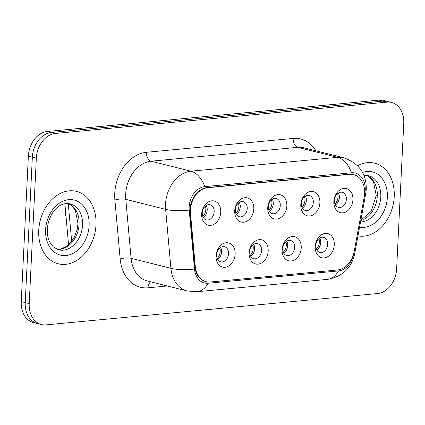 <?xml version="1.0" encoding="UTF-8"?>
<svg xmlns="http://www.w3.org/2000/svg" width="425" height="425" viewBox="0 0 425 425"><rect width="100%" height="100%" fill="white"/><g stroke="black" fill="none" stroke-linecap="round" stroke-linejoin="round"><path stroke-width="0.64" d="M268.191 250.994A12.447 9.35 -75.9 0 1 258.044 264.148A12.447 9.35 -75.9 0 1 249.103 252.801A12.447 9.35 -75.9 0 1 259.245 239.647A12.447 9.35 -75.9 0 1 268.191 250.994M249.693 251.712A7.777 5.844 104.1 0 0 253.762 258.692A7.777 5.844 104.1 0 0 261.619 250.585A7.777 5.844 104.1 0 0 257.555 243.605A7.777 5.844 104.1 0 0 249.693 251.712M301.235 247.871A12.447 9.35 -75.9 0 1 291.088 261.024A12.447 9.35 -75.9 0 1 282.147 249.677A12.447 9.35 -75.9 0 1 292.288 236.523A12.447 9.35 -75.9 0 1 301.235 247.871M282.737 248.588A7.777 5.844 104.1 0 0 286.806 255.568A7.777 5.844 104.1 0 0 294.668 247.462A7.777 5.844 104.1 0 0 290.599 240.481A7.777 5.844 104.1 0 0 282.737 248.588M334.278 244.752A12.447 9.35 -75.9 0 1 324.132 257.901A12.447 9.35 -75.9 0 1 315.191 246.553A12.447 9.35 -75.9 0 1 325.332 233.399A12.447 9.35 -75.9 0 1 334.278 244.752M315.78 245.464A7.777 5.844 104.1 0 0 319.85 252.445A7.777 5.844 104.1 0 0 327.712 244.338A7.777 5.844 104.1 0 0 323.643 237.357A7.777 5.844 104.1 0 0 315.78 245.464M235.142 254.118A12.447 9.35 -75.9 0 1 225 267.272A12.447 9.35 -75.9 0 1 216.059 255.924A12.447 9.35 -75.9 0 1 226.201 242.771A12.447 9.35 -75.9 0 1 235.142 254.118M216.649 254.835A7.777 5.844 104.1 0 0 220.718 261.816A7.777 5.844 104.1 0 0 228.576 253.704A7.777 5.844 104.1 0 0 224.512 246.723A7.777 5.844 104.1 0 0 216.649 254.835M253.794 209.068A12.447 9.35 -75.9 0 1 243.653 222.217A12.447 9.35 -75.9 0 1 234.706 210.869A12.447 9.35 -75.9 0 1 244.848 197.715A12.447 9.35 -75.9 0 1 253.794 209.068M235.296 209.78A7.777 5.844 104.1 0 0 239.365 216.761A7.777 5.844 104.1 0 0 247.228 208.654A7.777 5.844 104.1 0 0 243.158 201.673A7.777 5.844 104.1 0 0 235.296 209.78M286.838 205.944A12.447 9.35 -75.9 0 1 276.696 219.098A12.447 9.35 -75.9 0 1 267.75 207.745A12.447 9.35 -75.9 0 1 277.892 194.597A12.447 9.35 -75.9 0 1 286.838 205.944M268.34 206.656A7.777 5.844 104.1 0 0 272.409 213.637A7.777 5.844 104.1 0 0 280.272 205.53A7.777 5.844 104.1 0 0 276.202 198.549A7.777 5.844 104.1 0 0 268.34 206.656M319.882 202.821A12.447 9.35 -75.9 0 1 309.74 215.974A12.447 9.35 -75.9 0 1 300.794 204.627A12.447 9.35 -75.9 0 1 310.935 191.473A12.447 9.35 -75.9 0 1 319.882 202.821M301.383 203.538A7.777 5.844 104.1 0 0 305.453 210.518A7.777 5.844 104.1 0 0 313.315 202.406A7.777 5.844 104.1 0 0 309.246 195.426A7.777 5.844 104.1 0 0 301.383 203.538M352.925 199.697A12.447 9.35 -75.9 0 1 342.784 212.851A12.447 9.35 -75.9 0 1 333.837 201.503A12.447 9.35 -75.9 0 1 343.979 188.349A12.447 9.35 -75.9 0 1 352.925 199.697M334.427 200.414A7.777 5.844 104.1 0 0 338.497 207.395A7.777 5.844 104.1 0 0 346.359 199.288A7.777 5.844 104.1 0 0 342.29 192.307A7.777 5.844 104.1 0 0 334.427 200.414M220.75 212.187A12.447 9.35 -75.9 0 1 210.609 225.34A12.447 9.35 -75.9 0 1 201.663 213.993A12.447 9.35 -75.9 0 1 211.804 200.839A12.447 9.35 -75.9 0 1 220.75 212.187M202.252 212.904A7.777 5.844 104.1 0 0 206.322 219.884A7.777 5.844 104.1 0 0 214.184 211.778A7.777 5.844 104.1 0 0 210.115 204.797A7.777 5.844 104.1 0 0 202.252 212.904M253.667 244.322A7.777 5.844 -75.9 0 1 254.649 248.832A7.777 5.844 -75.9 0 1 250.676 256.222M286.71 241.198A7.777 5.844 -75.9 0 1 287.693 245.708A7.777 5.844 -75.9 0 1 283.719 253.098M319.754 238.074A7.777 5.844 -75.9 0 1 320.737 242.585A7.777 5.844 -75.9 0 1 316.763 249.974M220.623 247.446A7.777 5.844 -75.9 0 1 221.606 251.956A7.777 5.844 -75.9 0 1 217.632 259.34M239.27 202.39A7.777 5.844 -75.9 0 1 240.258 206.901A7.777 5.844 -75.9 0 1 236.284 214.29M272.313 199.272A7.777 5.844 -75.9 0 1 273.302 203.777A7.777 5.844 -75.9 0 1 269.328 211.167M305.357 196.148A7.777 5.844 -75.9 0 1 306.345 200.658A7.777 5.844 -75.9 0 1 302.372 208.043M338.401 193.024A7.777 5.844 -75.9 0 1 339.389 197.535A7.777 5.844 -75.9 0 1 335.415 204.924M206.226 205.514A7.777 5.844 -75.9 0 1 207.214 210.024A7.777 5.844 -75.9 0 1 203.24 217.414M190.533 213.509A21 15.778 -75.9 0 1 190.464 209.945A21 15.778 -75.9 0 1 207.575 187.749L349.536 174.335A21 15.778 -75.9 0 1 353.642 174.638A21 15.778 -75.9 0 1 364.209 197.099L354.222 251.393A21 15.778 -75.9 0 1 337.53 269.976L210.295 281.998A21 15.778 -75.9 0 1 206.189 281.695A21 15.778 -75.9 0 1 195.272 266.411L190.533 213.509L190.033 213.387A21 15.778 -75.9 0 1 189.964 209.817A21 15.778 -75.9 0 1 207.081 187.627L349.037 174.208A21 15.778 -75.9 0 1 353.143 174.51L353.642 174.638M38.739 230.297A37.336 28.05 104.1 0 0 58.268 263.803A37.336 28.05 104.1 0 0 95.997 224.889A37.336 28.05 104.1 0 0 76.468 191.383A37.336 28.05 104.1 0 0 38.739 230.297A37.336 28.05 104.1 0 0 58.268 263.803A37.336 28.05 104.1 0 0 95.997 224.889A37.336 28.05 104.1 0 0 76.468 191.383A37.336 28.05 104.1 0 0 38.739 230.297M357.956 235.933A37.336 28.05 104.1 0 0 394.23 196.701A37.336 28.05 104.1 0 0 374.696 163.195A37.336 28.05 104.1 0 0 357.584 165.75A37.336 28.05 104.1 0 1 374.696 163.195A37.336 28.05 104.1 0 1 394.23 196.701A37.336 28.05 104.1 0 1 357.956 235.933M364.379 196.047L364.847 193.497A19.13 14.376 104.1 0 0 365.229 190.209A19.13 14.376 104.1 0 0 351.48 172.762L204.754 186.628A19.13 14.376 104.1 0 0 189.162 206.847A19.13 14.376 104.1 0 0 189.226 210.099L194.507 269.046A19.13 14.376 104.1 0 0 208.192 283.241L338.518 270.927A19.13 14.376 104.1 0 0 353.722 253.996L354.009 252.434M41.422 324.546L33.458 322.543A23.338 17.531 104.1 0 1 21.25 301.601L28.363 156.124A23.338 17.531 104.1 0 1 47.382 131.458L379.015 100.119A23.338 17.531 104.1 0 1 383.578 100.454L387.558 101.458A23.338 17.531 104.1 0 0 382.994 101.118L51.367 132.462A23.338 17.531 104.1 0 0 32.348 157.123L25.234 302.6A23.338 17.531 104.1 0 0 37.443 323.542A23.338 17.531 104.1 0 1 25.234 302.6L32.348 157.123A23.338 17.531 104.1 0 1 51.367 132.462L382.994 101.118A23.338 17.531 104.1 0 1 387.558 101.458L391.542 102.457A23.338 17.531 104.1 0 0 386.978 102.122L55.351 133.461A23.338 17.531 104.1 0 0 36.332 158.121L29.219 303.604A23.338 17.531 104.1 0 0 41.422 324.546A23.338 17.531 104.1 0 0 45.985 324.881L377.618 293.542A23.338 17.531 104.1 0 0 396.637 268.876L403.75 123.399A23.338 17.531 104.1 0 0 391.542 102.457M206.189 281.695L205.689 281.568A21 15.778 -75.9 0 1 194.772 266.289L190.033 213.387M202.805 216.511A8.558 6.428 104.1 0 0 205.418 206.109M65.949 215.613L65.083 215.395A11.666 8.766 -75.9 0 1 65.726 213.132M217.202 258.437A8.558 6.428 104.1 0 0 220.214 251.398A8.558 6.428 104.1 0 0 219.815 248.035M235.848 213.387A8.558 6.428 104.1 0 0 238.462 202.985M268.892 210.263A8.558 6.428 104.1 0 0 271.506 199.862M301.936 207.14A8.558 6.428 104.1 0 0 304.55 196.738M334.98 204.021A8.558 6.428 104.1 0 0 337.593 193.614M250.245 255.319A8.558 6.428 104.1 0 0 253.258 248.274A8.558 6.428 104.1 0 0 252.859 244.912M283.289 252.195A8.558 6.428 104.1 0 0 286.301 245.151A8.558 6.428 104.1 0 0 285.903 241.788M316.333 249.071A8.558 6.428 104.1 0 0 319.345 242.027A8.558 6.428 104.1 0 0 318.947 238.669M349.536 174.335L349.037 174.208M195.272 266.411L194.772 266.289M207.575 187.749L207.081 187.627M167.285 285.983L147.99 287.805A38.893 29.219 -75.9 0 1 120.169 258.942L114.883 199.994A38.893 29.219 -75.9 0 1 146.45 152.288L293.181 138.423A7.777 4.962 -95.4 0 0 297.787 147.332L151.056 161.197A31.115 23.375 104.1 0 0 125.699 194.076A31.115 23.375 104.1 0 0 125.805 199.362L131.086 258.31A31.115 23.375 104.1 0 0 147.257 280.946L187.09 290.955A31.115 23.375 -75.9 0 1 170.919 268.318A27.227 7.565 -5.1 0 0 194.507 269.046M293.181 138.423A38.893 29.219 -75.9 0 1 315.892 150.801M303.87 147.778A31.115 23.375 104.1 0 0 297.787 147.332L337.62 157.34A31.115 23.375 -75.9 0 1 343.703 157.787L303.87 147.778M120.169 258.942A7.777 2.162 174.9 0 1 131.086 258.31L170.919 268.318L165.638 209.371A31.115 23.375 -75.9 0 1 165.532 204.085A31.115 23.375 -75.9 0 1 190.889 171.206A27.227 17.367 84.6 0 1 204.754 186.628M189.226 210.099A27.227 7.565 -5.1 0 1 165.638 209.371L125.805 199.362A7.777 2.162 174.9 0 0 114.883 199.994M351.48 172.762A27.227 17.367 -95.4 0 0 337.62 157.34L190.889 171.206L151.056 161.197A7.777 4.962 -95.4 0 1 146.45 152.288M187.09 290.955L197.051 291.715A27.227 17.367 -95.4 0 0 208.192 283.241M338.518 270.927A27.227 17.367 84.6 0 1 327.372 279.395C342.401 276.712 351.502 268.17 354.678 253.773L365.803 193.279A27.227 1.535 10.4 0 1 364.847 193.497M353.722 253.996A27.227 1.535 10.4 0 0 354.678 253.773M386.978 102.122L379.015 100.119M55.351 133.461L47.382 131.458M36.332 158.121L28.363 156.124M29.219 303.604L21.25 301.601M150.758 281.828A7.777 4.962 -95.4 0 0 147.99 287.805M68.271 203.538L71.66 241.363M56.966 249.289A23.71 17.813 104.1 0 0 79.077 224.246A23.71 17.813 104.1 0 0 68.457 203.554M58.602 249.836A23.71 17.813 104.1 0 0 82.562 225.123A23.71 17.813 104.1 0 0 70.157 203.846C58.108 201.445 48.492 214.45 47.287 229.128C47.101 234.303 47.977 238.728 49.916 242.399L53.385 246.978L58.602 249.836M89.128 225.537A28.379 21.319 104.1 0 0 68.733 199.66A28.379 21.319 104.1 0 0 45.608 229.649A28.379 21.319 104.1 0 0 66.002 255.526A28.379 21.319 104.1 0 0 89.128 225.537M360.783 220.58A23.71 17.813 104.1 0 0 377.304 196.063A23.71 17.813 104.1 0 0 366.685 175.371M360.512 222.052A23.71 17.813 104.1 0 0 380.789 196.94A23.71 17.813 104.1 0 0 368.39 175.663L363.965 175.424M359.577 227.131A28.379 21.319 104.1 0 0 387.356 197.354A28.379 21.319 104.1 0 0 362.552 172.465M365.803 193.279L366.297 189.013C366.334 173.464 358.806 163.051 343.703 157.787M197.051 291.715L327.372 279.395M68.558 244.731L64.887 203.745M68.382 203.548L71.968 205.902L75.406 210.492L77.993 223.683L77.18 229.473L74.269 237.288L70.784 242.447L66.364 246.458L61.168 248.885L56.897 249.262M366.61 175.366L370.196 177.714L373.633 182.309L376.221 195.5L371.216 211.289L360.846 220.246"/></g></svg>
